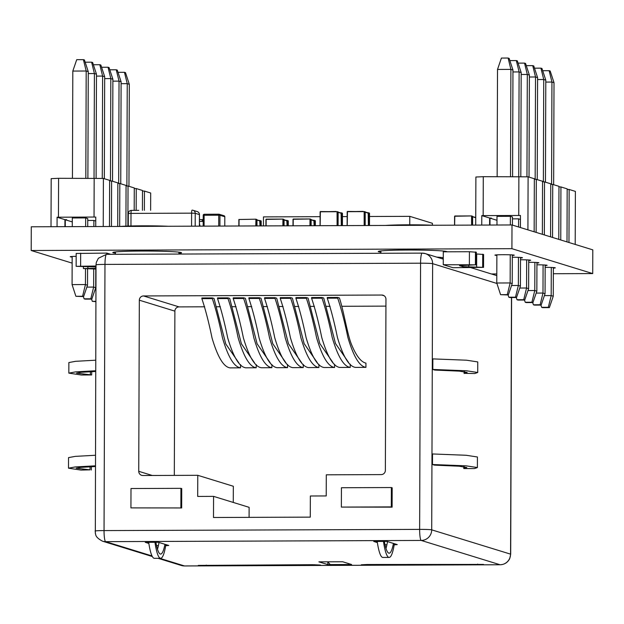 <?xml version="1.0" encoding="UTF-8"?>
<svg xmlns="http://www.w3.org/2000/svg" width="624" height="624" viewBox="0 0 624 624"><rect width="100%" height="100%" fill="white"/><g stroke="black" fill="none" stroke-linecap="round" stroke-linejoin="round"><path stroke-width="0.94" d="M491.392 273.959L496.805 273.944M553.34 273.725L592.714 273.577L511.914 248.68L31.2 250.505L72.142 263.125M511.914 248.68L512 224.96L592.8 249.857L592.714 273.577M512 224.96L31.286 226.793L31.2 250.505M76.175 256.339A9.664 0.452 -179.8 0 0 70.223 256.745A9.664 0.452 -179.8 0 0 72.166 257.018M178.901 253.399A34.367 1.622 -179.8 0 0 181.545 252.79A34.367 1.622 -179.8 0 0 181.139 252.541A34.367 1.622 -179.8 0 0 144.55 251.043A34.367 1.622 -179.8 0 0 112.811 252.548A34.367 1.622 -179.8 0 0 115.448 253.18M536.944 263.047A9.664 0.452 -179.8 0 0 538.886 262.782A9.664 0.452 -179.8 0 0 538.777 262.712A9.664 0.452 -179.8 0 0 528.731 262.291M553.363 268.109A9.664 0.452 -179.8 0 0 555.305 267.844A9.664 0.452 -179.8 0 0 555.196 267.774A9.664 0.452 -179.8 0 0 545.15 267.353M545.15 265.582A9.664 0.452 -179.8 0 0 547.1 265.309A9.664 0.452 -179.8 0 0 546.983 265.239A9.664 0.452 -179.8 0 0 536.936 264.818M512.312 255.458A9.664 0.452 -179.8 0 0 514.262 255.193A9.664 0.452 -179.8 0 0 514.145 255.122A9.664 0.452 -179.8 0 0 503.857 254.701A9.664 0.452 -179.8 0 0 494.926 255.13A9.664 0.452 -179.8 0 0 496.868 255.403M446.979 251.807A34.367 1.622 -179.8 0 0 446.987 251.776A34.367 1.622 -179.8 0 0 446.581 251.527A34.367 1.622 -179.8 0 0 409.984 250.037A34.367 1.622 -179.8 0 0 378.245 251.542A34.367 1.622 -179.8 0 0 380.89 252.174M528.731 260.52A9.664 0.452 -179.8 0 0 530.681 260.255A9.664 0.452 -179.8 0 0 530.564 260.185A9.664 0.452 -179.8 0 0 520.517 259.763M520.525 257.993A9.664 0.452 -179.8 0 0 522.467 257.72A9.664 0.452 -179.8 0 0 522.358 257.65A9.664 0.452 -179.8 0 0 512.312 257.236M128.95 186.311L129.308 84.295L125.486 72.618L124.457 72.306L127.241 83.663L129.308 84.295M121.095 83.686L127.241 83.663L126.883 185.991M118.006 72.329L124.457 72.306M120.744 183.784L121.103 81.767L117.281 70.091L116.243 69.771L119.028 81.128L121.103 81.767M112.882 81.151L119.028 81.128L118.677 183.464M109.801 69.794L116.243 69.771M112.531 181.249L112.889 79.24L109.067 67.564L108.038 67.244L110.822 78.601L112.889 79.24M104.676 78.624L110.822 78.601L110.464 180.937M101.587 67.267L108.038 67.244M104.325 178.721L104.684 76.713L100.862 65.036L99.824 64.717L102.609 76.073L104.684 76.713M96.463 76.097L102.609 76.073L102.258 178.402M95.066 289.645L95.924 289.637M95.885 301.657L92.313 301.345L91.58 299.114M92.313 301.345L95.885 301.33M93.382 64.74L99.824 64.717M96.104 178.222L96.47 74.178L92.648 62.501L91.619 62.182L94.403 73.546L96.47 74.178M88.257 73.57L94.403 73.546L94.037 178.168M87.742 220.475L93.889 220.451L93.865 226.551M86.861 287.118L93.655 287.087L95.722 287.726L95.792 269.053M93.717 269.061L93.655 287.087L90.792 298.795L91.822 299.107L95.722 287.726M93.889 220.451L95.745 221.029M91.822 299.107L85.137 299.138L84.1 298.818L83.366 296.579M84.1 298.818L90.792 298.795M85.168 62.213L91.619 62.182M87.89 178.191L88.265 71.651L84.443 59.974L83.405 59.654L86.19 71.011L88.265 71.651M72.439 178.246L72.813 71.066L86.19 71.011L85.816 178.199M72.275 226.637L72.306 217.979L85.683 217.924L85.652 226.582M72.072 284.614L85.449 284.56L82.579 296.26L83.616 296.579L75.894 296.291L72.072 284.614L72.166 256.472M85.504 268.967L85.449 284.56L87.516 285.199L87.571 269.045M83.616 296.579L87.516 285.199M85.683 217.924L87.75 218.564L87.719 226.574M72.813 71.066L76.721 59.678L83.405 59.654M75.894 296.291L82.579 296.26M57.057 226.691L57.088 217.23L94.037 217.035L95.761 217.09L95.729 226.543M72.29 221.918L65.302 219.765L66.659 219.703L64.943 219.648L64.912 226.66M65.278 226.66L65.302 219.765M64.943 219.648L57.088 217.23M150.626 210.296L150.688 193.011L144.448 191.084L142.475 191.03M144.378 210.319L144.448 191.084M142.412 210.327L142.483 190.476L136.243 188.557L134.269 188.495M136.165 210.35L136.243 188.557M134.191 210.358L134.269 187.949L128.029 186.022L126.056 185.968M127.889 226.067L128.029 186.022M125.915 226.138L126.064 185.422L119.824 183.495L117.85 183.44M119.668 226.457L119.824 183.495M117.702 226.465L117.85 182.887L111.61 180.968L109.637 180.905M111.454 226.489L111.61 180.968M58.453 217.175L58.586 178.3L51.184 178.636L51.012 226.715M109.481 226.496L109.645 180.359L103.405 178.441L58.586 178.3M103.233 226.52L103.405 178.441M94.037 217.035L94.169 178.168M553.652 184.696L554.011 82.68L550.189 71.003L549.151 70.691L551.944 82.048L554.011 82.68M545.789 82.072L551.944 82.048L551.585 184.376M544.393 295.62L551.195 295.589L553.262 296.228L553.363 267.563M551.296 267.454L551.195 295.589L548.324 307.297L549.362 307.616L553.262 296.228M549.362 307.616L542.677 307.64L541.64 307.32L540.907 305.081M541.64 307.32L548.324 307.297M542.708 70.715L549.151 70.691M545.446 182.169L545.797 80.153L541.975 68.476L540.946 68.156L543.73 79.513L545.797 80.153M537.584 79.537L543.73 79.513L543.371 181.849M536.188 293.085L542.989 293.062L545.056 293.701L545.158 265.028M543.083 264.927L542.989 293.062L540.119 304.762L541.156 305.081L545.056 293.701M541.156 305.081L534.464 305.113L533.426 304.793L532.701 302.554M533.426 304.793L540.119 304.762M534.503 68.18L540.946 68.156M537.233 179.634L537.592 77.626L533.77 65.949L532.732 65.629L535.525 76.986L537.592 77.626M529.37 77.009L535.525 76.986L535.166 179.322M527.974 290.558L534.776 290.534L536.843 291.174L536.944 262.501M534.877 262.4L534.776 290.534L531.905 302.234L532.943 302.554L536.843 291.174M532.943 302.554L526.258 302.578L525.221 302.258L524.488 300.027M525.221 302.258L531.905 302.234M526.289 65.653L532.732 65.629M529.027 177.107L529.378 75.098L525.556 63.422L524.527 63.102L527.311 74.459L529.378 75.098M521.165 74.482L527.311 74.459L526.952 176.787M519.769 288.031L526.57 288.007L528.637 288.639L528.739 259.974M526.664 259.873L526.57 288.007L523.7 299.707L524.737 300.027L528.637 288.639M524.737 300.027L518.045 300.05L517.007 299.731L516.282 297.5M517.007 299.731L523.7 299.707M518.084 63.125L524.527 63.102M520.806 176.608L521.173 72.563L517.351 60.887L516.313 60.567L519.106 71.932L521.173 72.563M512.951 71.955L519.106 71.932L518.739 176.553M512.444 218.86L518.591 218.837L518.56 226.988M511.555 285.503L518.357 285.472L520.424 286.112L520.525 257.439M518.458 257.338L518.357 285.472L515.486 297.18L516.524 297.492L520.424 286.112M518.591 218.837L520.447 219.414M516.524 297.492L509.839 297.523L508.802 297.203L508.069 294.965M508.802 297.203L515.486 297.18M509.87 60.598L516.313 60.567M512.593 176.576L512.959 70.036L509.137 58.36L508.108 58.04L510.892 69.397L512.959 70.036M497.141 176.631L497.515 69.451L510.892 69.397L510.518 176.584M496.977 225.022L497 216.364L510.377 216.31L510.346 224.968M496.774 283L510.151 282.945L507.281 294.645L508.318 294.965L500.588 294.676L496.774 283L496.868 254.857M510.245 254.81L510.151 282.945L512.218 283.585L512.32 254.912M508.318 294.965L512.218 283.585M510.377 216.31L512.452 216.949L512.421 225.092M497.515 69.451L501.415 58.063L508.108 58.04M500.588 294.676L507.281 294.645M481.759 225.077L481.79 215.615L520.463 215.475L520.416 227.557M496.993 220.303L490.004 218.15L491.361 218.088L489.637 218.033L489.614 225.046M489.98 225.046L490.004 218.15M489.637 218.033L481.79 215.615M575.203 244.436L575.39 191.396L569.15 189.47L567.177 189.415M568.963 242.518L569.15 189.47M566.998 241.909L567.177 188.861L560.937 186.943L558.971 186.88M560.758 239.983L560.937 186.943M558.784 239.382L558.971 186.334L552.731 184.408L550.758 184.353M552.544 237.455L552.731 184.408M550.579 236.847L550.758 183.807L544.518 181.88L542.552 181.826M544.339 234.928L544.518 181.88M542.365 234.32L542.552 181.272L536.312 179.353L534.339 179.291M536.125 232.393L536.312 179.353M483.155 215.561L483.288 176.686L475.886 177.021L475.714 225.1M534.16 231.793L534.339 178.745L528.099 176.826L483.288 176.686M527.92 229.866L528.099 176.826M518.739 215.42L518.872 176.553M348.083 563.425L349.112 564.517L330.299 564.587L327.686 561.818M349.112 564.517L349.089 563.737M168.254 226.27A31.723 1.498 -179.8 0 0 142.42 225.826A31.723 1.498 -179.8 0 0 120.073 226.45M433.696 225.264A31.723 1.498 -179.8 0 0 407.854 224.812A31.723 1.498 -179.8 0 0 385.507 225.443M441.8 258.679A31.723 1.498 -179.8 0 0 443.266 258.484M443.274 257.72A31.723 1.498 -179.8 0 0 436.699 257.111M165.875 544.58A50.427 7.706 -90.2 0 1 160.649 558.293A50.427 7.706 -90.2 0 1 154.955 542.287L158.395 542.279L168.769 545.47L165.695 545.688M377.364 542.568L373.76 541.46L386.896 541.406L397.27 544.604L394.204 544.822M463.85 468.569L466.822 467.524L459.1 466.206L434.444 465.13L432.479 464.521L466.159 465.839L477.383 467.555L474.49 468.585L463.85 468.569M464.233 466.721L464.225 468.429M90.386 371.693L90.379 374.79L91.681 374.954L81.362 375.016L68.827 373.121L75.535 371.881L95.644 370.765M342.662 561.756L351.585 564.509L327.826 564.595L318.903 561.85L342.662 561.756M158.395 545.672L156.523 545.594M148.855 543.434L145.252 542.326L154.955 542.287M386.896 544.807L385.031 544.721M369.307 565.141L361.304 564.79L367.185 564.494L483.53 564.431L369.307 565.141L369.307 564.486M312.499 564.697L320.502 565.048L314.621 565.352L198.276 565.414L312.499 564.697M327.834 561.974L327.826 564.595M181.67 507.952L181.74 488.592L180.929 488.342L130.993 488.53L130.931 507.889L181.67 507.952L130.931 507.889M213.572 496.369L213.494 517.499L310.276 517.132L310.354 496.002L326.219 495.94L326.297 474.817L381.17 474.607A4.228 4.173 -72.9 0 0 385.367 470.371L385.96 299.247A4.228 4.173 107.1 0 0 381.794 295.043L143.528 295.948A4.228 4.173 107.1 0 0 139.331 300.191L138.739 471.307A4.228 4.173 -72.9 0 0 142.904 475.511L197.777 475.309L197.699 496.431L213.572 496.369L249.124 507.328L249.085 517.358M341.359 507.086L392.106 507.148L392.176 487.789L391.365 487.539L341.429 487.734L341.359 507.086L391.295 506.899L391.365 487.539M464.552 373.363L474.817 373.519L477.719 372.489L466.495 370.773L432.814 369.463L434.78 370.063L459.428 371.14L467.15 372.458L464.552 373.363L464.56 371.654M432.814 369.463L432.853 358.894L466.534 360.204L477.758 361.928L477.719 372.489M477.383 467.555L477.422 456.994L466.198 455.27L432.518 453.96L432.479 464.521M233.267 502.445L233.329 486.26L197.777 475.309M180.866 507.702L180.929 488.342M204.695 306.805L179.08 306.899A4.228 4.173 -72.9 0 0 174.884 311.142L174.314 475.394M385.936 306.119L341.827 306.283M330.096 306.329L326.149 306.345M314.426 306.384L310.479 306.4M298.748 306.446L294.801 306.462M283.07 306.509L279.123 306.524M267.392 306.563L263.453 306.579M251.722 306.626L247.775 306.641M236.044 306.688L232.097 306.696M220.366 306.743L216.427 306.758M301.54 362.63L288.444 343.652L276.713 298.194L275.044 297.679L264.592 297.718L264.56 298.412L275.012 298.373L275.044 297.679M317.218 362.575L304.122 343.59L292.391 298.132L290.714 297.617L280.27 297.656L280.231 298.358L290.683 298.319L290.714 297.617M332.896 362.513L319.8 343.535L308.061 298.077L306.392 297.562L295.94 297.601L295.909 298.295L306.361 298.256L306.392 297.562M348.566 362.45L335.47 343.473L323.739 298.015L322.07 297.5L311.618 297.539L311.587 298.233L322.039 298.194L322.07 297.5M337.709 298.139C341.312 308.833 344.705 321.937 347.888 337.444C353.527 356.554 359.533 366.53 365.929 367.357L365.945 363.129C361.124 362.053 356.452 356.164 351.928 345.478C347.42 335.353 344.05 312.078 339.417 297.952L337.74 297.437L327.296 297.476L327.257 298.178L337.709 298.139L337.74 297.437M285.87 362.692L272.774 343.715L261.035 298.256L259.366 297.742L248.914 297.781L248.882 298.475L259.334 298.436L259.366 297.742M270.192 362.747L257.096 343.769L245.365 298.311L243.688 297.796L233.243 297.835L233.204 298.537L243.656 298.49L243.688 297.796M254.514 362.809L241.418 343.832L229.687 298.373L228.017 297.859L217.565 297.898L217.534 298.592L227.986 298.553L228.017 297.859M238.844 362.872L225.748 343.894L214.009 298.436L212.339 297.921L201.887 297.96L201.856 298.654L212.308 298.615L212.339 297.921M392.106 507.148L391.295 506.899M95.644 371.452L81.019 372.31L76.534 373.152L90.379 374.79M95.347 455.27L75.239 456.378L68.531 457.618L68.5 468.179L75.2 466.947L95.308 465.832M164.939 544.292A46.192 7.059 -90.2 0 1 160.633 554.065A46.192 7.059 -90.2 0 1 155.883 542.287M157.482 549.268A46.192 7.059 89.8 0 0 159.003 542.467M160.649 558.293L154.385 558.316A50.427 7.706 -90.2 0 1 148.684 542.311M303.241 364.354L303.225 367.591L292.773 367.63C286.385 366.803 280.371 356.834 274.739 337.717C271.557 322.218 268.164 309.114 264.56 298.412M318.911 364.299L318.903 367.528L308.451 367.575C302.063 366.748 296.049 356.772 290.41 337.662C287.227 322.156 283.834 309.052 280.231 298.358M334.589 364.237L334.573 367.474L324.129 367.513C317.733 366.686 311.719 356.717 306.088 337.6C302.905 322.093 299.512 308.997 295.909 298.295M350.267 364.182L350.251 367.411L339.799 367.45C333.411 366.623 327.397 356.655 321.766 337.545C318.583 322.039 315.19 308.935 311.587 298.233M365.929 367.357L355.477 367.396C349.089 366.569 343.075 356.6 337.436 337.483C334.253 321.976 330.86 308.872 327.257 298.178M287.563 364.416L287.547 367.653L277.103 367.692C270.707 366.865 264.693 356.897 259.061 337.779C255.879 322.273 252.486 309.176 248.882 298.475M271.885 364.478L271.877 367.708L261.425 367.747C255.037 366.928 249.023 356.951 243.383 337.841C240.201 322.335 236.808 309.231 233.204 298.537M256.214 364.533L256.199 367.77L245.747 367.809C239.359 366.982 233.345 357.014 227.713 337.896C224.531 322.397 221.138 309.293 217.534 298.592M240.536 364.595L240.521 367.832L230.077 367.871C223.681 367.045 217.667 357.076 212.035 337.958C208.853 322.452 205.46 309.348 201.856 298.654M393.44 543.426A46.192 7.059 -90.2 0 1 389.142 553.192A46.192 7.059 -90.2 0 1 384.384 541.414M385.991 548.402A46.192 7.059 89.8 0 0 387.504 541.593M383.464 541.421A50.427 7.706 89.8 0 0 389.158 557.427A50.427 7.706 89.8 0 0 394.384 543.715M275.012 298.373C278.616 309.075 282.001 322.179 285.184 337.678C290.823 356.795 296.837 366.764 303.225 367.591M290.683 298.319C294.286 309.013 297.679 322.117 300.862 337.623C306.501 356.733 312.507 366.709 318.903 367.528M306.361 298.256C309.964 308.958 313.357 322.054 316.54 337.561C322.171 356.678 328.185 366.647 334.573 367.474M322.039 298.194C325.642 308.896 329.035 322 332.21 337.498C337.849 356.616 343.863 366.584 350.251 367.411M259.334 298.436C262.938 309.13 266.331 322.234 269.513 337.74C275.145 356.858 281.159 366.826 287.547 367.653M243.656 298.49C247.26 309.192 250.653 322.296 253.835 337.802C259.467 356.912 265.481 366.881 271.877 367.708M227.986 298.553C231.582 309.254 234.975 322.351 238.157 337.857C243.797 356.975 249.811 366.943 256.199 367.77M212.308 298.615C215.912 309.309 219.305 322.413 222.487 337.919C228.119 357.037 234.133 367.006 240.521 367.832M68.827 373.121L68.866 362.552L75.574 361.312L95.683 360.204M95.308 466.518L80.683 467.376L76.198 468.211L90.043 469.849L90.059 466.76M90.043 469.849L81.026 470.083L68.5 468.179M377.192 541.445A50.427 7.706 89.8 0 0 382.886 557.45L389.158 557.427M96.002 269.053L83.413 268.554L96.002 268.297M96.002 266.924L76.144 266.315L96.01 266.027M76.245 253.469L106.79 253.094L106.79 254.327M106.79 253.094L110.737 254.311M452.946 267.696L443.251 264.709L475.41 264.833L459.545 265.652L462.774 266.651L483.545 267.361L452.946 267.696M476.276 265.122L476.323 252.236L469.42 251.722L443.29 251.815L443.251 264.709M476.315 253.96L483.592 254.475L483.545 267.361M432.401 225.202L432.409 223.306L409.781 216.341L369.533 216.489M347.155 216.575L342.451 216.59M320.081 216.676L263.476 216.895L263.445 225.911M409.781 216.341L409.75 224.812M199.438 223.766L200.054 226.145M341.102 213.065L341.32 225.615L341.406 212.807L340.337 212.815L341.406 212.807M320.057 225.693L320.112 211.809L320.05 225.693M338.146 211.988L338.099 225.623L338.138 211.988L337.358 211.747L337.295 225.631M337.093 225.631L337.061 211.723L320.323 211.786L336.102 211.481M337.88 211.723L320.377 211.544L320.174 224.827M341.624 225.607L341.671 213.073L342.451 213.314L342.42 225.607L342.194 213.049M454.545 225.178L454.592 216.263L454.545 225.178M472.618 216.442L472.594 225.116L472.618 216.442L471.838 216.2L471.791 225.116M471.627 225.116L471.572 215.935L454.849 215.998L471.572 215.935L454.802 216.239L454.631 225.178M368.183 212.963L368.394 225.506L368.48 212.706L367.411 212.714L368.48 212.706M347.131 225.592L347.186 211.708L347.123 225.592M365.212 211.887L365.173 225.521L365.212 211.887L364.432 211.645L364.369 225.521M364.166 225.521L364.143 211.622L347.404 211.684L363.176 211.38M364.954 211.622L347.451 211.442L347.248 224.718M368.698 225.506L368.745 212.971L369.525 213.213L369.494 225.506L369.268 212.948M259.748 220.732L259.99 225.919L260.044 220.483L258.976 220.483L260.044 220.483M238.836 226.005L238.859 219.515L238.836 226.005M256.994 219.726L256.979 225.935L256.994 219.726L256.105 219.445L256.082 225.935M255.801 225.935L255.918 219.196L238.859 219.515L255.84 219.188L239.078 219.5L239.031 225.997M260.286 225.919L260.309 220.74L261.199 221.021L261.183 225.919L260.933 220.756M286.822 220.631L287.063 225.818L287.118 220.373L286.049 220.381L287.118 220.373M265.91 225.896L265.933 219.414L265.91 225.896M284.076 219.625L284.053 225.833L284.068 219.617L283.179 219.344L283.156 225.833M282.883 225.833L282.922 219.079L266.198 219.149L282.922 219.086L266.152 219.398L266.105 225.896M287.368 225.818L287.383 220.639L288.272 220.912L288.257 225.81L288.007 220.654M286.861 220.631L288.272 220.919M199.454 219.609L203.206 219.601M199.446 221.419L203.198 221.403M313.895 220.529L314.137 225.716L314.2 220.272L313.131 220.28L314.2 220.272M292.991 225.794L293.015 219.305L292.984 225.794M311.15 219.515L311.126 225.724L311.15 219.515L310.261 219.242L310.229 225.732M309.956 225.732L309.995 218.977L293.272 219.04L309.995 218.977L293.233 219.289L293.179 225.794M314.441 225.716L314.457 220.537L315.346 220.81L315.338 225.709L315.089 220.545M159.65 558.293L184.486 565.945L500.081 564.751L421.223 540.446L105.62 541.648L152.038 555.953M421.223 540.446A10.577 1.615 -90.2 0 1 419.64 529.386L104.044 530.587A10.577 1.615 89.8 0 0 105.62 541.648A10.577 10.436 107.1 0 1 102.547 541.195C94.372 536.897 96.01 534.019 95.332 533.364L96.01 264.865L96.322 262.376L98.366 258.258L106.548 254.327A10.577 1.615 89.8 0 0 104.972 264.404L420.568 263.203L419.64 529.386A10.577 0.499 -179.8 0 1 431.707 529.846A10.577 10.436 107.1 0 1 421.223 540.446M500.245 564.743A10.577 1.615 -90.2 0 1 500.159 564.759A10.577 1.615 -90.2 0 1 500.081 564.751A10.577 10.436 -72.9 0 0 510.572 554.143L431.707 529.846L432.635 263.663L496.93 283.475M158.075 558.301L181.405 565.492A10.577 10.436 -72.9 0 0 184.486 565.945A10.577 1.615 89.8 0 0 184.564 565.96A10.577 1.615 89.8 0 0 184.642 565.945M477.649 564.088L477.649 564.736M314.629 564.704L314.621 565.352M206.279 565.765L206.279 565.102M95.082 531.047A10.577 0.499 -179.8 0 1 104.044 530.587L104.972 264.404A10.577 0.499 -179.8 0 0 96.01 264.865M511.469 297.515L510.572 554.143A10.577 0.499 -179.8 0 1 510.697 554.221L511.594 297.515M138.739 471.307L152.279 475.48M432.635 263.663A10.577 0.499 -179.8 0 0 420.568 263.203A10.577 1.615 -90.2 0 1 422.152 253.126A10.577 1.615 -90.2 0 1 422.222 253.141A10.577 10.436 107.1 0 1 432.635 263.663M106.626 254.342A10.577 1.615 89.8 0 0 106.548 254.327L422.152 253.126L425.303 253.601L443.266 259.132M139.331 300.191L174.884 311.142M179.08 306.899L143.528 295.948M381.794 295.043L384.142 295.768M87.898 266.815L87.89 268.328M95.737 266.9L95.729 268.297M80.668 253.196L80.621 266.081M469.42 251.722L469.373 264.607M475.449 251.948L475.41 264.833M476.26 252.197L476.213 265.083M462.782 265.395L462.774 266.651M468.811 265.364L468.811 266.877M476.689 253.96L476.642 266.846M482.726 254.186L482.68 267.08M483.53 254.436L483.483 267.322M191.568 226.184L191.607 213.158L131.001 213.392A3.175 0.484 -90.2 0 1 131.469 210.366A3.175 0.484 -90.2 0 1 131.492 210.374L138.762 210.343M199.391 226.153L199.43 214.594L195.234 213.299L191.607 213.158A3.175 0.484 -90.2 0 1 192.083 210.14A3.175 0.484 -90.2 0 1 192.106 210.14A3.175 3.128 107.1 0 1 195.234 213.299L195.187 226.169M128.349 213.548L131.001 213.392L130.954 225.982M199.43 226.153L199.469 214.617A3.175 3.175 0 0 0 197.231 211.575A3.175 3.128 107.1 0 1 199.43 214.594L199.43 214.64M203.221 215.319L204.118 215.272L204.274 214.266A1.061 1.061 0 0 0 203.221 215.319L203.182 226.138L203.229 215.327A1.061 1.045 -72.9 0 1 204.266 214.266L218.907 214.211L218.743 215.218L204.118 215.272L204.079 226.13M224.765 226.052L224.804 216.754L219.952 215.264A1.061 1.045 -72.9 0 0 218.915 214.211L204.274 214.266M224.78 226.052L224.812 216.762A1.061 1.045 -72.9 0 0 224.071 215.748L219.219 214.258A1.061 1.061 0 0 0 218.907 214.211M218.712 226.075L218.743 215.218L219.952 215.264L219.913 226.075M341.367 213.33L338.138 212.332M341.141 213.065L342.451 213.314M475.738 217.745L472.618 216.785M471.572 215.935L472.36 216.177M475.745 217.261L474.817 217.269L475.745 217.261M368.441 213.221L365.219 212.23M365.219 212.035L369.525 213.213M260.005 220.997L256.994 220.069M255.84 219.188L256.737 219.461M259.787 220.732L261.199 221.021M287.079 220.896L284.068 219.968M282.922 219.086L283.811 219.359M202.231 221.411L202.238 219.601M314.161 220.787L311.15 219.866M309.995 218.977L310.885 219.25M313.934 220.529L315.354 220.81M178.901 252.158L178.893 254.054M444.343 251.144L444.343 251.815M463.796 466.658L463.788 468.53M510.697 554.221L509.699 558.667C507.671 562.528 504.488 564.556 500.159 564.759L184.564 565.96L181.405 565.492M152.342 556.538L102.547 541.195M496.798 275.629L470.831 267.626M464.116 373.464L464.123 371.592M91.681 374.954L91.697 371.631M91.361 466.697L91.354 470.02M380.897 250.926L380.89 253.289M115.456 251.932L115.448 254.296M83.421 266.83L83.413 268.554M76.183 253.43L76.144 266.315M199.688 224.897L199.501 223.79M138.785 210.343L131.469 210.366A3.175 3.175 0 0 0 128.31 213.533L128.271 226.052M197.231 211.575L193.027 210.28A3.175 3.175 0 0 0 192.083 210.14M224.812 216.762A1.061 1.061 0 0 0 224.071 215.748M341.18 213.073L338.146 212.137M475.66 217.526L472.618 216.59M259.818 220.748L256.994 219.874M286.9 220.639L284.068 219.773M313.973 220.537L311.15 219.671"/></g></svg>
